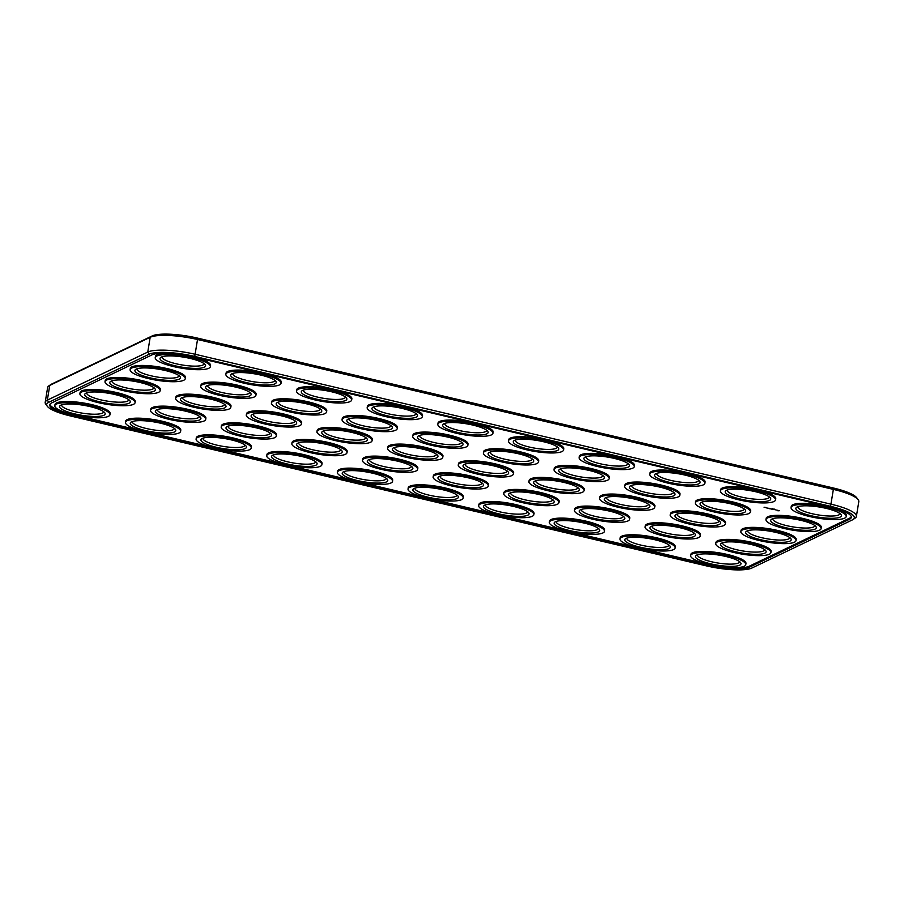 <?xml version="1.0" encoding="UTF-8"?>
<svg xmlns="http://www.w3.org/2000/svg" width="904" height="904" viewBox="0 0 904 904"><rect width="100%" height="100%" fill="white"/><g stroke="black" fill="none" stroke-linecap="round" stroke-linejoin="round"><path stroke-width="1.36" d="M853.093 519.506L855.116 518.128A37.968 8.351 -170.7 0 0 856.382 516.421A37.968 8.351 -170.7 0 0 831.465 504.285L195.637 354.379A37.968 8.351 -170.7 0 0 147.759 352.063L47.336 400.144A37.968 8.351 -170.7 0 0 45.2 402.337A37.968 8.351 -170.7 0 0 45.855 404.348L47.336 406.303A36.137 7.944 -170.7 0 0 70.422 415.953L706.261 565.847A36.137 7.944 -170.7 0 0 751.845 568.051L852.257 519.969A36.137 7.944 -170.7 0 0 853.093 519.506A36.137 7.944 -170.7 0 0 830.584 506.319L194.744 356.425A36.137 7.944 -170.7 0 0 149.16 354.221L48.748 402.303A36.137 7.944 -170.7 0 0 47.336 406.303M856.382 516.421L858.8 501.663A37.968 8.351 -170.7 0 0 858.145 499.652A37.968 8.351 -170.7 0 0 833.884 489.516L198.044 339.621A37.968 8.351 -170.7 0 0 150.177 337.294L49.754 385.386A37.968 8.351 -170.7 0 0 48.884 385.872A37.968 8.351 -170.7 0 0 47.618 387.579L45.2 402.337M858.145 499.652L856.664 497.697A36.137 7.944 -170.7 0 0 833.578 488.047L197.739 338.152A36.137 7.944 -170.7 0 0 152.154 335.949L51.743 384.031A36.137 7.944 -170.7 0 0 50.906 384.494L48.884 385.872M749.02 567.384L849.432 519.303A33.109 7.277 -170.7 0 0 851.297 517.393A33.109 7.277 -170.7 0 0 829.578 506.805L193.738 356.911A33.109 7.277 -170.7 0 0 151.985 354.888L51.573 402.969A33.109 7.277 -170.7 0 0 49.709 404.879A33.109 7.277 -170.7 0 0 71.427 415.467L707.267 565.373A33.109 7.277 -170.7 0 0 749.02 567.384L749.213 566.22A33.109 7.277 -170.7 0 1 725.901 567.294M707.267 565.373L707.459 564.198A33.109 7.277 -170.7 0 0 708.646 564.469M849.432 519.303L849.624 518.139L749.213 566.22M849.624 518.139A33.109 7.277 -170.7 0 0 851.285 516.794M49.912 404.314A33.109 7.277 -170.7 0 0 71.619 414.303L707.459 564.198M386.257 478.318A21.255 4.678 9.3 0 1 386.234 478.532A21.255 4.678 9.3 0 1 364.504 479.708A21.255 4.678 9.3 0 1 344.277 471.662A21.255 4.678 9.3 0 1 344.334 471.459M411.354 466.306A21.255 4.678 9.3 0 1 411.343 466.509A21.255 4.678 9.3 0 1 389.613 467.684A21.255 4.678 9.3 0 1 369.386 459.639A21.255 4.678 9.3 0 1 369.442 459.435M456.904 494.974A21.255 4.678 9.3 0 1 456.893 495.189A21.255 4.678 9.3 0 1 435.152 496.364A21.255 4.678 9.3 0 1 414.925 488.318A21.255 4.678 9.3 0 1 414.981 488.115M527.552 511.63A21.255 4.678 9.3 0 1 527.54 511.845A21.255 4.678 9.3 0 1 505.799 513.02A21.255 4.678 9.3 0 1 485.572 504.974A21.255 4.678 9.3 0 1 485.629 504.771M482.001 482.951A21.255 4.678 9.3 0 1 481.99 483.165A21.255 4.678 9.3 0 1 460.26 484.341A21.255 4.678 9.3 0 1 440.033 476.295A21.255 4.678 9.3 0 1 440.09 476.092M552.649 499.607A21.255 4.678 9.3 0 1 552.638 499.822A21.255 4.678 9.3 0 1 530.908 500.997A21.255 4.678 9.3 0 1 510.681 492.951A21.255 4.678 9.3 0 1 510.737 492.748M602.855 475.572A21.255 4.678 9.3 0 1 602.844 475.775A21.255 4.678 9.3 0 1 581.114 476.962A21.255 4.678 9.3 0 1 560.887 468.905A21.255 4.678 9.3 0 1 560.943 468.701M532.207 458.916A21.255 4.678 9.3 0 1 532.196 459.13A21.255 4.678 9.3 0 1 510.466 460.305A21.255 4.678 9.3 0 1 490.239 452.249A21.255 4.678 9.3 0 1 490.296 452.045M668.847 544.942A21.255 4.678 9.3 0 1 668.836 545.157A21.255 4.678 9.3 0 1 647.094 546.332A21.255 4.678 9.3 0 1 626.879 538.287A21.255 4.678 9.3 0 1 626.924 538.083M627.964 463.549A21.255 4.678 9.3 0 1 627.952 463.763A21.255 4.678 9.3 0 1 606.211 464.938A21.255 4.678 9.3 0 1 585.995 456.893A21.255 4.678 9.3 0 1 586.052 456.689M557.316 446.892A21.255 4.678 9.3 0 1 557.305 447.107A21.255 4.678 9.3 0 1 535.563 448.282A21.255 4.678 9.3 0 1 515.348 440.237A21.255 4.678 9.3 0 1 515.393 440.033M764.603 549.575A21.255 4.678 9.3 0 1 764.592 549.79A21.255 4.678 9.3 0 1 742.851 550.965A21.255 4.678 9.3 0 1 722.624 542.92A21.255 4.678 9.3 0 1 722.68 542.716M739.495 561.599A21.255 4.678 9.3 0 1 739.483 561.813A21.255 4.678 9.3 0 1 717.742 562.989A21.255 4.678 9.3 0 1 697.526 554.943A21.255 4.678 9.3 0 1 697.583 554.74M623.297 516.263A21.255 4.678 9.3 0 1 623.285 516.478A21.255 4.678 9.3 0 1 601.555 517.653A21.255 4.678 9.3 0 1 581.328 509.607A21.255 4.678 9.3 0 1 581.385 509.404M693.956 532.919A21.255 4.678 9.3 0 1 693.933 533.134A21.255 4.678 9.3 0 1 672.203 534.309A21.255 4.678 9.3 0 1 651.976 526.264A21.255 4.678 9.3 0 1 652.033 526.06M577.758 487.595A21.255 4.678 9.3 0 1 577.746 487.798A21.255 4.678 9.3 0 1 556.005 488.974A21.255 4.678 9.3 0 1 535.789 480.928A21.255 4.678 9.3 0 1 535.835 480.725M507.11 470.939A21.255 4.678 9.3 0 1 507.099 471.142A21.255 4.678 9.3 0 1 485.358 472.317A21.255 4.678 9.3 0 1 465.131 464.272A21.255 4.678 9.3 0 1 465.187 464.068M598.199 528.286A21.255 4.678 9.3 0 1 598.188 528.501A21.255 4.678 9.3 0 1 576.447 529.676A21.255 4.678 9.3 0 1 556.22 521.631A21.255 4.678 9.3 0 1 556.276 521.427M769.259 496.861A21.255 4.678 9.3 0 1 769.247 497.076A21.255 4.678 9.3 0 1 747.518 498.251A21.255 4.678 9.3 0 1 727.291 490.205A21.255 4.678 9.3 0 1 727.347 490.002M839.906 513.517A21.255 4.678 9.3 0 1 839.895 513.732A21.255 4.678 9.3 0 1 818.165 514.907A21.255 4.678 9.3 0 1 797.938 506.85A21.255 4.678 9.3 0 1 797.995 506.647M744.161 508.884A21.255 4.678 9.3 0 1 744.15 509.088A21.255 4.678 9.3 0 1 722.409 510.263A21.255 4.678 9.3 0 1 702.182 502.217A21.255 4.678 9.3 0 1 702.238 502.014M673.514 492.228A21.255 4.678 9.3 0 1 673.491 492.431A21.255 4.678 9.3 0 1 651.761 493.618A21.255 4.678 9.3 0 1 631.534 485.561A21.255 4.678 9.3 0 1 631.591 485.358M486.668 430.236A21.255 4.678 9.3 0 1 486.657 430.451A21.255 4.678 9.3 0 1 464.916 431.626A21.255 4.678 9.3 0 1 444.7 423.58A21.255 4.678 9.3 0 1 444.745 423.377M814.809 525.54A21.255 4.678 9.3 0 1 814.798 525.744A21.255 4.678 9.3 0 1 793.057 526.919A21.255 4.678 9.3 0 1 772.83 518.873A21.255 4.678 9.3 0 1 772.886 518.67M698.611 480.205A21.255 4.678 9.3 0 1 698.6 480.419A21.255 4.678 9.3 0 1 676.87 481.595A21.255 4.678 9.3 0 1 656.643 473.549A21.255 4.678 9.3 0 1 656.699 473.346M789.7 537.552A21.255 4.678 9.3 0 1 789.689 537.767A21.255 4.678 9.3 0 1 767.959 538.942A21.255 4.678 9.3 0 1 747.732 530.897A21.255 4.678 9.3 0 1 747.789 530.693M103.655 411.704A21.255 4.678 9.3 0 1 103.644 411.908A21.255 4.678 9.3 0 1 81.914 413.083A21.255 4.678 9.3 0 1 61.687 405.037A21.255 4.678 9.3 0 1 61.743 404.834M719.053 520.907A21.255 4.678 9.3 0 1 719.042 521.111A21.255 4.678 9.3 0 1 697.312 522.286A21.255 4.678 9.3 0 1 677.085 514.24A21.255 4.678 9.3 0 1 677.141 514.037M648.405 504.251A21.255 4.678 9.3 0 1 648.394 504.455A21.255 4.678 9.3 0 1 626.653 505.63A21.255 4.678 9.3 0 1 606.437 497.584A21.255 4.678 9.3 0 1 606.494 497.381M436.462 454.283A21.255 4.678 9.3 0 1 436.451 454.486A21.255 4.678 9.3 0 1 414.71 455.672A21.255 4.678 9.3 0 1 394.483 447.616A21.255 4.678 9.3 0 1 394.539 447.412M461.56 442.259A21.255 4.678 9.3 0 1 461.548 442.474A21.255 4.678 9.3 0 1 439.819 443.649A21.255 4.678 9.3 0 1 419.592 435.604A21.255 4.678 9.3 0 1 419.648 435.4M340.706 449.65A21.255 4.678 9.3 0 1 340.695 449.853A21.255 4.678 9.3 0 1 318.954 451.028A21.255 4.678 9.3 0 1 298.738 442.983A21.255 4.678 9.3 0 1 298.795 442.779M270.059 432.993A21.255 4.678 9.3 0 1 270.047 433.197A21.255 4.678 9.3 0 1 248.306 434.372A21.255 4.678 9.3 0 1 228.09 426.326A21.255 4.678 9.3 0 1 228.136 426.123M199.411 416.337A21.255 4.678 9.3 0 1 199.4 416.541A21.255 4.678 9.3 0 1 177.659 417.727A21.255 4.678 9.3 0 1 157.432 409.67A21.255 4.678 9.3 0 1 157.488 409.467M128.763 399.681A21.255 4.678 9.3 0 1 128.752 399.884A21.255 4.678 9.3 0 1 107.011 401.071A21.255 4.678 9.3 0 1 86.784 393.014A21.255 4.678 9.3 0 1 86.84 392.811M315.598 461.661A21.255 4.678 9.3 0 1 315.586 461.876A21.255 4.678 9.3 0 1 293.856 463.051A21.255 4.678 9.3 0 1 273.63 455.006A21.255 4.678 9.3 0 1 273.686 454.802M244.95 445.005A21.255 4.678 9.3 0 1 244.939 445.22A21.255 4.678 9.3 0 1 223.209 446.395A21.255 4.678 9.3 0 1 202.982 438.35A21.255 4.678 9.3 0 1 203.038 438.146M174.302 428.36A21.255 4.678 9.3 0 1 174.291 428.564A21.255 4.678 9.3 0 1 152.561 429.739A21.255 4.678 9.3 0 1 132.334 421.693A21.255 4.678 9.3 0 1 132.391 421.49M320.265 408.947A21.255 4.678 9.3 0 1 320.253 409.162A21.255 4.678 9.3 0 1 298.512 410.337A21.255 4.678 9.3 0 1 278.296 402.291A21.255 4.678 9.3 0 1 278.353 402.088M390.912 425.603A21.255 4.678 9.3 0 1 390.901 425.818A21.255 4.678 9.3 0 1 369.171 426.993A21.255 4.678 9.3 0 1 348.944 418.947A21.255 4.678 9.3 0 1 349 418.744M204.067 363.623A21.255 4.678 9.3 0 1 204.055 363.826A21.255 4.678 9.3 0 1 182.325 365.001A21.255 4.678 9.3 0 1 162.098 356.956A21.255 4.678 9.3 0 1 162.155 356.752M274.726 380.268A21.255 4.678 9.3 0 1 274.703 380.482A21.255 4.678 9.3 0 1 252.973 381.657A21.255 4.678 9.3 0 1 232.746 373.612A21.255 4.678 9.3 0 1 232.803 373.408M345.373 396.924A21.255 4.678 9.3 0 1 345.362 397.138A21.255 4.678 9.3 0 1 323.621 398.314A21.255 4.678 9.3 0 1 303.394 390.268A21.255 4.678 9.3 0 1 303.45 390.065M416.021 413.58A21.255 4.678 9.3 0 1 416.009 413.795A21.255 4.678 9.3 0 1 394.268 414.97A21.255 4.678 9.3 0 1 374.041 406.924A21.255 4.678 9.3 0 1 374.098 406.721M153.861 387.658A21.255 4.678 9.3 0 1 153.849 387.872A21.255 4.678 9.3 0 1 132.12 389.048A21.255 4.678 9.3 0 1 111.893 381.002A21.255 4.678 9.3 0 1 111.949 380.799M224.508 404.314A21.255 4.678 9.3 0 1 224.497 404.529A21.255 4.678 9.3 0 1 202.767 405.704A21.255 4.678 9.3 0 1 182.54 397.658A21.255 4.678 9.3 0 1 182.597 397.455M178.969 375.635A21.255 4.678 9.3 0 1 178.958 375.849A21.255 4.678 9.3 0 1 157.217 377.024A21.255 4.678 9.3 0 1 137.001 368.979A21.255 4.678 9.3 0 1 137.046 368.775M249.617 392.291A21.255 4.678 9.3 0 1 249.606 392.505A21.255 4.678 9.3 0 1 227.864 393.681A21.255 4.678 9.3 0 1 207.649 385.635A21.255 4.678 9.3 0 1 207.694 385.432M365.815 437.626A21.255 4.678 9.3 0 1 365.792 437.83A21.255 4.678 9.3 0 1 344.062 439.016A21.255 4.678 9.3 0 1 323.835 430.959A21.255 4.678 9.3 0 1 323.892 430.756M295.167 420.97A21.255 4.678 9.3 0 1 295.145 421.185A21.255 4.678 9.3 0 1 273.415 422.36A21.255 4.678 9.3 0 1 253.188 414.303A21.255 4.678 9.3 0 1 253.244 414.1M791.056 507.528L791.249 506.364A27.945 6.147 9.3 0 1 809.758 503.584A27.945 6.147 9.3 0 1 839.827 510.105A27.945 6.147 9.3 0 1 846.393 515.393L846.2 516.557A27.945 6.147 9.3 0 1 817.634 518.105A27.945 6.147 9.3 0 1 791.056 507.528A27.945 6.147 9.3 0 1 809.566 504.76A27.945 6.147 9.3 0 1 839.635 511.28A27.945 6.147 9.3 0 1 846.2 516.557M720.409 490.872L720.601 489.708A27.945 6.147 9.3 0 1 739.11 486.928A27.945 6.147 9.3 0 1 769.168 493.448A27.945 6.147 9.3 0 1 775.745 498.737L775.553 499.901A27.945 6.147 9.3 0 1 746.986 501.449A27.945 6.147 9.3 0 1 720.409 490.872A27.945 6.147 9.3 0 1 738.918 488.103A27.945 6.147 9.3 0 1 768.988 494.624A27.945 6.147 9.3 0 1 775.553 499.901M649.761 474.216L649.953 473.052A27.945 6.147 9.3 0 1 668.451 470.283A27.945 6.147 9.3 0 1 698.521 476.803A27.945 6.147 9.3 0 1 705.097 482.081L704.905 483.244A27.945 6.147 9.3 0 1 676.339 484.793A27.945 6.147 9.3 0 1 649.761 474.216A27.945 6.147 9.3 0 1 668.259 471.447A27.945 6.147 9.3 0 1 698.329 477.967A27.945 6.147 9.3 0 1 704.905 483.244M774.231 509.144L774.818 509.189L774.231 509.144M778.412 510.805L776.773 510.093L779.395 510.703L777.361 510.285L777.937 510.828M774.954 509.732L775.971 509.879L774.965 509.641M774.276 509.449L773.101 509.528L774.276 509.449M772.468 508.737L773.067 508.771L772.445 508.794M773.361 509.234L771.846 509.223L773.361 509.234M771.135 508.839L770.129 508.828L771.146 508.794M769.779 508.737L768.75 508.5L769.824 508.556M768.965 508.206L768.31 508.398L768.965 508.206M767.937 508.308L766.897 508.059L767.982 508.127M765.733 507.63L766.603 507.641L765.744 507.573M765.767 507.449L764.886 507.381L765.767 507.449M764.908 507.313L764.083 507.223L764.908 507.313M579.114 457.56L579.306 456.396A27.945 6.147 9.3 0 1 597.804 453.627A27.945 6.147 9.3 0 1 627.873 460.147A27.945 6.147 9.3 0 1 634.45 465.424L634.258 466.6A27.945 6.147 9.3 0 1 605.691 468.136A27.945 6.147 9.3 0 1 579.114 457.56A27.945 6.147 9.3 0 1 597.612 454.791A27.945 6.147 9.3 0 1 627.681 461.311A27.945 6.147 9.3 0 1 634.258 466.6M508.466 440.903L508.658 439.739A27.945 6.147 9.3 0 1 527.156 436.971A27.945 6.147 9.3 0 1 557.226 443.491A27.945 6.147 9.3 0 1 563.802 448.768L563.61 449.943A27.945 6.147 9.3 0 1 535.044 451.48A27.945 6.147 9.3 0 1 508.466 440.903A27.945 6.147 9.3 0 1 526.964 438.135A27.945 6.147 9.3 0 1 557.033 444.655A27.945 6.147 9.3 0 1 563.61 449.943M765.959 519.551L766.14 518.376A27.945 6.147 9.3 0 1 784.649 515.608A27.945 6.147 9.3 0 1 814.719 522.128A27.945 6.147 9.3 0 1 821.295 527.416L821.103 528.58A27.945 6.147 9.3 0 1 792.537 530.128A27.945 6.147 9.3 0 1 765.959 519.551A27.945 6.147 9.3 0 1 784.457 516.783A27.945 6.147 9.3 0 1 814.527 523.303A27.945 6.147 9.3 0 1 821.103 528.58M695.3 502.895L695.492 501.72A27.945 6.147 9.3 0 1 714.002 498.951A27.945 6.147 9.3 0 1 744.071 505.472A27.945 6.147 9.3 0 1 750.648 510.76L750.456 511.924A27.945 6.147 9.3 0 1 721.889 513.472A27.945 6.147 9.3 0 1 695.3 502.895A27.945 6.147 9.3 0 1 713.81 500.127A27.945 6.147 9.3 0 1 743.879 506.647A27.945 6.147 9.3 0 1 750.456 511.924M624.653 486.239L624.845 485.075A27.945 6.147 9.3 0 1 643.354 482.295A27.945 6.147 9.3 0 1 673.423 488.815A27.945 6.147 9.3 0 1 680 494.104L679.808 495.268A27.945 6.147 9.3 0 1 651.242 496.816A27.945 6.147 9.3 0 1 624.653 486.239A27.945 6.147 9.3 0 1 643.162 483.47A27.945 6.147 9.3 0 1 673.231 489.991A27.945 6.147 9.3 0 1 679.808 495.268M670.203 514.918L670.395 513.743A27.945 6.147 9.3 0 1 688.893 510.975A27.945 6.147 9.3 0 1 718.962 517.495A27.945 6.147 9.3 0 1 725.539 522.772L725.347 523.947A27.945 6.147 9.3 0 1 696.781 525.495A27.945 6.147 9.3 0 1 670.203 514.918A27.945 6.147 9.3 0 1 688.701 512.15A27.945 6.147 9.3 0 1 718.77 518.67A27.945 6.147 9.3 0 1 725.347 523.947M599.555 498.262L599.747 497.087A27.945 6.147 9.3 0 1 618.246 494.318A27.945 6.147 9.3 0 1 648.315 500.839A27.945 6.147 9.3 0 1 654.891 506.116L654.699 507.291A27.945 6.147 9.3 0 1 626.133 508.839A27.945 6.147 9.3 0 1 599.555 498.262A27.945 6.147 9.3 0 1 618.053 495.494A27.945 6.147 9.3 0 1 648.123 502.014A27.945 6.147 9.3 0 1 654.699 507.291M554.005 469.583L554.197 468.419A27.945 6.147 9.3 0 1 572.707 465.639A27.945 6.147 9.3 0 1 602.776 472.159A27.945 6.147 9.3 0 1 609.341 477.448L609.149 478.611A27.945 6.147 9.3 0 1 580.583 480.16A27.945 6.147 9.3 0 1 554.005 469.583A27.945 6.147 9.3 0 1 572.514 466.814A27.945 6.147 9.3 0 1 602.584 473.334A27.945 6.147 9.3 0 1 609.149 478.611M483.357 452.927L483.55 451.763A27.945 6.147 9.3 0 1 502.059 448.983A27.945 6.147 9.3 0 1 532.128 455.503A27.945 6.147 9.3 0 1 538.694 460.791L538.501 461.955A27.945 6.147 9.3 0 1 509.935 463.503A27.945 6.147 9.3 0 1 483.357 452.927A27.945 6.147 9.3 0 1 501.867 450.158A27.945 6.147 9.3 0 1 531.936 456.678A27.945 6.147 9.3 0 1 538.501 461.955M528.908 481.606L529.1 480.431A27.945 6.147 9.3 0 1 547.598 477.662A27.945 6.147 9.3 0 1 577.667 484.182A27.945 6.147 9.3 0 1 584.244 489.471L584.052 490.635A27.945 6.147 9.3 0 1 555.485 492.183A27.945 6.147 9.3 0 1 528.908 481.606A27.945 6.147 9.3 0 1 547.406 478.837A27.945 6.147 9.3 0 1 577.475 485.358A27.945 6.147 9.3 0 1 584.052 490.635M458.26 464.95L458.441 463.775A27.945 6.147 9.3 0 1 476.95 461.006A27.945 6.147 9.3 0 1 507.02 467.526A27.945 6.147 9.3 0 1 513.596 472.815L513.404 473.978A27.945 6.147 9.3 0 1 484.838 475.527A27.945 6.147 9.3 0 1 458.26 464.95A27.945 6.147 9.3 0 1 476.758 462.181A27.945 6.147 9.3 0 1 506.828 468.701A27.945 6.147 9.3 0 1 513.404 473.978M437.818 424.247L438.011 423.083A27.945 6.147 9.3 0 1 456.509 420.315A27.945 6.147 9.3 0 1 486.578 426.835A27.945 6.147 9.3 0 1 493.155 432.112L492.962 433.287A27.945 6.147 9.3 0 1 464.396 434.835A27.945 6.147 9.3 0 1 437.818 424.247A27.945 6.147 9.3 0 1 456.317 421.479A27.945 6.147 9.3 0 1 486.386 427.999A27.945 6.147 9.3 0 1 492.962 433.287M367.16 407.602L367.352 406.427A27.945 6.147 9.3 0 1 385.861 403.659A27.945 6.147 9.3 0 1 415.93 410.179A27.945 6.147 9.3 0 1 422.507 415.456L422.315 416.631A27.945 6.147 9.3 0 1 393.748 418.179A27.945 6.147 9.3 0 1 367.16 407.602A27.945 6.147 9.3 0 1 385.669 404.822A27.945 6.147 9.3 0 1 415.738 411.343A27.945 6.147 9.3 0 1 422.315 416.631M296.512 390.946L296.704 389.771A27.945 6.147 9.3 0 1 315.213 387.002A27.945 6.147 9.3 0 1 345.283 393.522A27.945 6.147 9.3 0 1 351.859 398.8L351.667 399.975A27.945 6.147 9.3 0 1 323.101 401.523A27.945 6.147 9.3 0 1 296.512 390.946A27.945 6.147 9.3 0 1 315.021 388.166A27.945 6.147 9.3 0 1 345.091 394.686A27.945 6.147 9.3 0 1 351.667 399.975M225.864 374.29L226.056 373.115A27.945 6.147 9.3 0 1 244.566 370.346A27.945 6.147 9.3 0 1 274.635 376.866A27.945 6.147 9.3 0 1 281.2 382.143L281.02 383.319A27.945 6.147 9.3 0 1 252.453 384.867A27.945 6.147 9.3 0 1 225.864 374.29A27.945 6.147 9.3 0 1 244.374 371.51A27.945 6.147 9.3 0 1 274.443 378.03A27.945 6.147 9.3 0 1 281.02 383.319M192.552 356.628A27.945 6.147 9.3 0 1 203.988 360.21A27.945 6.147 9.3 0 1 210.553 365.487L210.361 366.662A27.945 6.147 9.3 0 1 181.794 368.21A27.945 6.147 9.3 0 1 155.217 357.634A27.945 6.147 9.3 0 1 173.726 354.865A27.945 6.147 9.3 0 1 203.795 361.385A27.945 6.147 9.3 0 1 210.361 366.662M155.217 357.634L155.409 356.458A27.945 6.147 9.3 0 1 175.297 353.803M412.71 436.27L412.902 435.106A27.945 6.147 9.3 0 1 431.411 432.338A27.945 6.147 9.3 0 1 461.469 438.858A27.945 6.147 9.3 0 1 468.046 444.135L467.854 445.299A27.945 6.147 9.3 0 1 439.287 446.847A27.945 6.147 9.3 0 1 412.71 436.27A27.945 6.147 9.3 0 1 431.219 433.502A27.945 6.147 9.3 0 1 461.289 440.022A27.945 6.147 9.3 0 1 467.854 445.299M342.062 419.614L342.254 418.45A27.945 6.147 9.3 0 1 360.752 415.682A27.945 6.147 9.3 0 1 390.822 422.202A27.945 6.147 9.3 0 1 397.398 427.479L397.206 428.643A27.945 6.147 9.3 0 1 368.64 430.191A27.945 6.147 9.3 0 1 342.062 419.614A27.945 6.147 9.3 0 1 360.56 416.846A27.945 6.147 9.3 0 1 390.63 423.366A27.945 6.147 9.3 0 1 397.206 428.643M387.601 448.294L387.793 447.13A27.945 6.147 9.3 0 1 406.303 444.35A27.945 6.147 9.3 0 1 436.372 450.87A27.945 6.147 9.3 0 1 442.949 456.158L442.757 457.322A27.945 6.147 9.3 0 1 414.19 458.87A27.945 6.147 9.3 0 1 387.601 448.294A27.945 6.147 9.3 0 1 406.111 445.525A27.945 6.147 9.3 0 1 436.18 452.045A27.945 6.147 9.3 0 1 442.757 457.322M316.954 431.637L317.146 430.473A27.945 6.147 9.3 0 1 335.655 427.694A27.945 6.147 9.3 0 1 365.724 434.214A27.945 6.147 9.3 0 1 372.301 439.502L372.109 440.666A27.945 6.147 9.3 0 1 343.543 442.214A27.945 6.147 9.3 0 1 316.954 431.637A27.945 6.147 9.3 0 1 335.463 428.869A27.945 6.147 9.3 0 1 365.532 435.389A27.945 6.147 9.3 0 1 372.109 440.666M271.415 402.958L271.607 401.794A27.945 6.147 9.3 0 1 290.105 399.026A27.945 6.147 9.3 0 1 320.174 405.546A27.945 6.147 9.3 0 1 326.751 410.823L326.559 411.998A27.945 6.147 9.3 0 1 297.992 413.535A27.945 6.147 9.3 0 1 271.415 402.958A27.945 6.147 9.3 0 1 289.913 400.189A27.945 6.147 9.3 0 1 319.982 406.71A27.945 6.147 9.3 0 1 326.559 411.998M200.767 386.302L200.959 385.138A27.945 6.147 9.3 0 1 219.457 382.369A27.945 6.147 9.3 0 1 249.527 388.889A27.945 6.147 9.3 0 1 256.103 394.167L255.911 395.342A27.945 6.147 9.3 0 1 227.345 396.879A27.945 6.147 9.3 0 1 200.767 386.302A27.945 6.147 9.3 0 1 219.265 383.533A27.945 6.147 9.3 0 1 249.334 390.053A27.945 6.147 9.3 0 1 255.911 395.342M130.119 369.657L130.312 368.482A27.945 6.147 9.3 0 1 148.81 365.713A27.945 6.147 9.3 0 1 178.879 372.233A27.945 6.147 9.3 0 1 185.456 377.51L185.263 378.686A27.945 6.147 9.3 0 1 156.697 380.234A27.945 6.147 9.3 0 1 130.119 369.657A27.945 6.147 9.3 0 1 148.618 366.877A27.945 6.147 9.3 0 1 178.687 373.397A27.945 6.147 9.3 0 1 185.263 378.686M246.306 414.981L246.498 413.817A27.945 6.147 9.3 0 1 265.008 411.037A27.945 6.147 9.3 0 1 295.077 417.558A27.945 6.147 9.3 0 1 301.642 422.846L301.45 424.01A27.945 6.147 9.3 0 1 272.884 425.558A27.945 6.147 9.3 0 1 246.306 414.981A27.945 6.147 9.3 0 1 264.815 412.213A27.945 6.147 9.3 0 1 294.885 418.733A27.945 6.147 9.3 0 1 301.45 424.01M175.658 398.325L175.851 397.161A27.945 6.147 9.3 0 1 194.36 394.393A27.945 6.147 9.3 0 1 224.429 400.901A27.945 6.147 9.3 0 1 230.995 406.19L230.802 407.354A27.945 6.147 9.3 0 1 202.236 408.902A27.945 6.147 9.3 0 1 175.658 398.325A27.945 6.147 9.3 0 1 194.168 395.556A27.945 6.147 9.3 0 1 224.237 402.077A27.945 6.147 9.3 0 1 230.802 407.354M105.011 381.669L105.203 380.505A27.945 6.147 9.3 0 1 123.712 377.736A27.945 6.147 9.3 0 1 153.77 384.256A27.945 6.147 9.3 0 1 160.347 389.534L160.155 390.697A27.945 6.147 9.3 0 1 131.588 392.246A27.945 6.147 9.3 0 1 105.011 381.669A27.945 6.147 9.3 0 1 123.52 378.9A27.945 6.147 9.3 0 1 153.59 385.42A27.945 6.147 9.3 0 1 160.155 390.697M740.851 531.575L741.043 530.399A27.945 6.147 9.3 0 1 759.541 527.631A27.945 6.147 9.3 0 1 789.61 534.151A27.945 6.147 9.3 0 1 796.187 539.428L795.995 540.603A27.945 6.147 9.3 0 1 767.428 542.151A27.945 6.147 9.3 0 1 740.851 531.575A27.945 6.147 9.3 0 1 759.36 528.795A27.945 6.147 9.3 0 1 789.418 535.315A27.945 6.147 9.3 0 1 795.995 540.603M715.742 543.587L715.934 542.423A27.945 6.147 9.3 0 1 734.443 539.654A27.945 6.147 9.3 0 1 764.513 546.174A27.945 6.147 9.3 0 1 771.089 551.451L770.897 552.626A27.945 6.147 9.3 0 1 742.331 554.163A27.945 6.147 9.3 0 1 715.742 543.587A27.945 6.147 9.3 0 1 734.251 540.818A27.945 6.147 9.3 0 1 764.321 547.338A27.945 6.147 9.3 0 1 770.897 552.626M645.094 526.942L645.286 525.766A27.945 6.147 9.3 0 1 663.796 522.998A27.945 6.147 9.3 0 1 693.865 529.518A27.945 6.147 9.3 0 1 700.43 534.795L700.238 535.97A27.945 6.147 9.3 0 1 671.683 537.518A27.945 6.147 9.3 0 1 645.094 526.942A27.945 6.147 9.3 0 1 663.604 524.162A27.945 6.147 9.3 0 1 693.673 530.682A27.945 6.147 9.3 0 1 700.238 535.97M574.447 510.285L574.639 509.11A27.945 6.147 9.3 0 1 593.148 506.342A27.945 6.147 9.3 0 1 623.218 512.862A27.945 6.147 9.3 0 1 629.783 518.139L629.591 519.314A27.945 6.147 9.3 0 1 601.024 520.862A27.945 6.147 9.3 0 1 574.447 510.285A27.945 6.147 9.3 0 1 592.956 507.506A27.945 6.147 9.3 0 1 623.025 514.026A27.945 6.147 9.3 0 1 629.591 519.314M503.799 493.629L503.991 492.454A27.945 6.147 9.3 0 1 522.501 489.685A27.945 6.147 9.3 0 1 552.57 496.206A27.945 6.147 9.3 0 1 559.135 501.483L558.943 502.658A27.945 6.147 9.3 0 1 530.377 504.206A27.945 6.147 9.3 0 1 503.799 493.629A27.945 6.147 9.3 0 1 522.309 490.849A27.945 6.147 9.3 0 1 552.378 497.369A27.945 6.147 9.3 0 1 558.943 502.658M433.152 476.973L433.344 475.798A27.945 6.147 9.3 0 1 451.842 473.029A27.945 6.147 9.3 0 1 481.911 479.549A27.945 6.147 9.3 0 1 488.488 484.826L488.296 486.002A27.945 6.147 9.3 0 1 459.729 487.55A27.945 6.147 9.3 0 1 433.152 476.973A27.945 6.147 9.3 0 1 451.661 474.193A27.945 6.147 9.3 0 1 481.719 480.713A27.945 6.147 9.3 0 1 488.296 486.002M690.645 555.61L690.837 554.446A27.945 6.147 9.3 0 1 709.335 551.666A27.945 6.147 9.3 0 1 739.404 558.186A27.945 6.147 9.3 0 1 745.981 563.474L745.789 564.638A27.945 6.147 9.3 0 1 717.222 566.186A27.945 6.147 9.3 0 1 690.645 555.61A27.945 6.147 9.3 0 1 709.143 552.841A27.945 6.147 9.3 0 1 739.212 559.361A27.945 6.147 9.3 0 1 745.789 564.638M619.997 538.953L620.189 537.79A27.945 6.147 9.3 0 1 638.687 535.021A27.945 6.147 9.3 0 1 668.757 541.541A27.945 6.147 9.3 0 1 675.333 546.818L675.141 547.982A27.945 6.147 9.3 0 1 646.575 549.53A27.945 6.147 9.3 0 1 619.997 538.953A27.945 6.147 9.3 0 1 638.495 536.185A27.945 6.147 9.3 0 1 668.564 542.705A27.945 6.147 9.3 0 1 675.141 547.982M549.349 522.297L549.542 521.133A27.945 6.147 9.3 0 1 568.04 518.365A27.945 6.147 9.3 0 1 598.109 524.885A27.945 6.147 9.3 0 1 604.686 530.162L604.494 531.337A27.945 6.147 9.3 0 1 575.927 532.874A27.945 6.147 9.3 0 1 549.349 522.297A27.945 6.147 9.3 0 1 567.848 519.529A27.945 6.147 9.3 0 1 597.917 526.049A27.945 6.147 9.3 0 1 604.494 531.337M478.691 505.641L478.883 504.477A27.945 6.147 9.3 0 1 497.392 501.709A27.945 6.147 9.3 0 1 527.461 508.229A27.945 6.147 9.3 0 1 534.038 513.506L533.846 514.681A27.945 6.147 9.3 0 1 505.279 516.218A27.945 6.147 9.3 0 1 478.691 505.641A27.945 6.147 9.3 0 1 497.2 502.873A27.945 6.147 9.3 0 1 527.269 509.393A27.945 6.147 9.3 0 1 533.846 514.681M408.043 488.985L408.235 487.821A27.945 6.147 9.3 0 1 426.744 485.052A27.945 6.147 9.3 0 1 456.814 491.573A27.945 6.147 9.3 0 1 463.39 496.85L463.198 498.025A27.945 6.147 9.3 0 1 434.632 499.573A27.945 6.147 9.3 0 1 408.043 488.985A27.945 6.147 9.3 0 1 426.552 486.216A27.945 6.147 9.3 0 1 456.622 492.736A27.945 6.147 9.3 0 1 463.198 498.025M362.504 460.317L362.696 459.142A27.945 6.147 9.3 0 1 381.194 456.373A27.945 6.147 9.3 0 1 411.263 462.893A27.945 6.147 9.3 0 1 417.84 468.17L417.648 469.345A27.945 6.147 9.3 0 1 389.082 470.894A27.945 6.147 9.3 0 1 362.504 460.317A27.945 6.147 9.3 0 1 381.002 457.548A27.945 6.147 9.3 0 1 411.071 464.068A27.945 6.147 9.3 0 1 417.648 469.345M291.856 443.661L292.048 442.485A27.945 6.147 9.3 0 1 310.547 439.717A27.945 6.147 9.3 0 1 340.616 446.237A27.945 6.147 9.3 0 1 347.192 451.525L347 452.689A27.945 6.147 9.3 0 1 318.434 454.237A27.945 6.147 9.3 0 1 291.856 443.661A27.945 6.147 9.3 0 1 310.354 440.892A27.945 6.147 9.3 0 1 340.424 447.412A27.945 6.147 9.3 0 1 347 452.689M221.209 427.004L221.401 425.829A27.945 6.147 9.3 0 1 239.899 423.061A27.945 6.147 9.3 0 1 269.968 429.581A27.945 6.147 9.3 0 1 276.545 434.869L276.353 436.033A27.945 6.147 9.3 0 1 247.786 437.581A27.945 6.147 9.3 0 1 221.209 427.004A27.945 6.147 9.3 0 1 239.707 424.236A27.945 6.147 9.3 0 1 269.776 430.756A27.945 6.147 9.3 0 1 276.353 436.033M150.561 410.348L150.742 409.173A27.945 6.147 9.3 0 1 169.251 406.404A27.945 6.147 9.3 0 1 199.321 412.925A27.945 6.147 9.3 0 1 205.897 418.213L205.705 419.377A27.945 6.147 9.3 0 1 177.139 420.925A27.945 6.147 9.3 0 1 150.561 410.348A27.945 6.147 9.3 0 1 169.059 407.58A27.945 6.147 9.3 0 1 199.129 414.1A27.945 6.147 9.3 0 1 205.705 419.377M79.902 393.692L80.094 392.528A27.945 6.147 9.3 0 1 98.604 389.748A27.945 6.147 9.3 0 1 128.673 396.268A27.945 6.147 9.3 0 1 135.25 401.557L135.058 402.721A27.945 6.147 9.3 0 1 106.491 404.269A27.945 6.147 9.3 0 1 79.902 393.692A27.945 6.147 9.3 0 1 98.412 390.923A27.945 6.147 9.3 0 1 128.481 397.444A27.945 6.147 9.3 0 1 135.058 402.721M337.395 472.34L337.587 471.165A27.945 6.147 9.3 0 1 356.097 468.396A27.945 6.147 9.3 0 1 386.166 474.916A27.945 6.147 9.3 0 1 392.731 480.193L392.551 481.369A27.945 6.147 9.3 0 1 363.984 482.917A27.945 6.147 9.3 0 1 337.395 472.34A27.945 6.147 9.3 0 1 355.905 469.56A27.945 6.147 9.3 0 1 385.974 476.08A27.945 6.147 9.3 0 1 392.551 481.369M266.748 455.684L266.94 454.509A27.945 6.147 9.3 0 1 285.449 451.74A27.945 6.147 9.3 0 1 315.519 458.26A27.945 6.147 9.3 0 1 322.084 463.537L321.892 464.712A27.945 6.147 9.3 0 1 293.325 466.261A27.945 6.147 9.3 0 1 266.748 455.684A27.945 6.147 9.3 0 1 285.257 452.904A27.945 6.147 9.3 0 1 315.327 459.424A27.945 6.147 9.3 0 1 321.892 464.712M196.1 439.028L196.292 437.852A27.945 6.147 9.3 0 1 214.802 435.084A27.945 6.147 9.3 0 1 244.871 441.604A27.945 6.147 9.3 0 1 251.436 446.881L251.244 448.056A27.945 6.147 9.3 0 1 222.678 449.604A27.945 6.147 9.3 0 1 196.1 439.028A27.945 6.147 9.3 0 1 214.61 436.248A27.945 6.147 9.3 0 1 244.679 442.768A27.945 6.147 9.3 0 1 251.244 448.056M125.453 422.371L125.645 421.196A27.945 6.147 9.3 0 1 144.143 418.428A27.945 6.147 9.3 0 1 174.212 424.948A27.945 6.147 9.3 0 1 180.789 430.225L180.597 431.4A27.945 6.147 9.3 0 1 152.03 432.948A27.945 6.147 9.3 0 1 125.453 422.371A27.945 6.147 9.3 0 1 143.962 419.603A27.945 6.147 9.3 0 1 174.02 426.123A27.945 6.147 9.3 0 1 180.597 431.4M54.805 405.715L54.997 404.54A27.945 6.147 9.3 0 1 73.495 401.772A27.945 6.147 9.3 0 1 103.564 408.292A27.945 6.147 9.3 0 1 110.141 413.58L109.949 414.744A27.945 6.147 9.3 0 1 81.383 416.292A27.945 6.147 9.3 0 1 54.805 405.715A27.945 6.147 9.3 0 1 73.303 402.947A27.945 6.147 9.3 0 1 103.372 409.467A27.945 6.147 9.3 0 1 109.949 414.744M382.324 476.216A23.086 5.074 9.3 0 1 387.353 479.357A23.086 5.074 9.3 0 1 364.154 481.855A23.086 5.074 9.3 0 1 342.966 472.091A23.086 5.074 9.3 0 1 359.973 471.063A23.086 5.074 9.3 0 1 382.324 476.216M407.421 464.193A23.086 5.074 9.3 0 1 412.45 467.334A23.086 5.074 9.3 0 1 389.251 469.843A23.086 5.074 9.3 0 1 368.064 460.068A23.086 5.074 9.3 0 1 385.07 459.04A23.086 5.074 9.3 0 1 407.421 464.193M452.972 492.872A23.086 5.074 9.3 0 1 458 496.013A23.086 5.074 9.3 0 1 434.801 498.511A23.086 5.074 9.3 0 1 413.614 488.748A23.086 5.074 9.3 0 1 430.62 487.719A23.086 5.074 9.3 0 1 452.972 492.872M523.619 509.528A23.086 5.074 9.3 0 1 528.648 512.67A23.086 5.074 9.3 0 1 505.449 515.167A23.086 5.074 9.3 0 1 484.261 505.404A23.086 5.074 9.3 0 1 501.268 504.364A23.086 5.074 9.3 0 1 523.619 509.528M478.069 480.849A23.086 5.074 9.3 0 1 483.098 483.99A23.086 5.074 9.3 0 1 459.899 486.488A23.086 5.074 9.3 0 1 438.722 476.724A23.086 5.074 9.3 0 1 455.718 475.696A23.086 5.074 9.3 0 1 478.069 480.849M548.717 497.505A23.086 5.074 9.3 0 1 553.745 500.646A23.086 5.074 9.3 0 1 530.558 503.144A23.086 5.074 9.3 0 1 509.37 493.381A23.086 5.074 9.3 0 1 526.377 492.352A23.086 5.074 9.3 0 1 548.717 497.505M598.934 473.47A23.086 5.074 9.3 0 1 603.962 476.6A23.086 5.074 9.3 0 1 580.764 479.109A23.086 5.074 9.3 0 1 559.576 469.334A23.086 5.074 9.3 0 1 576.582 468.306A23.086 5.074 9.3 0 1 598.934 473.47M528.275 456.814A23.086 5.074 9.3 0 1 533.303 459.944A23.086 5.074 9.3 0 1 510.116 462.452A23.086 5.074 9.3 0 1 488.928 452.678A23.086 5.074 9.3 0 1 505.935 451.65A23.086 5.074 9.3 0 1 528.275 456.814M664.915 542.841A23.086 5.074 9.3 0 1 669.943 545.982A23.086 5.074 9.3 0 1 646.744 548.479A23.086 5.074 9.3 0 1 625.557 538.705A23.086 5.074 9.3 0 1 642.563 537.677A23.086 5.074 9.3 0 1 664.915 542.841M624.031 461.447A23.086 5.074 9.3 0 1 629.06 464.588A23.086 5.074 9.3 0 1 605.861 467.085A23.086 5.074 9.3 0 1 584.673 457.311A23.086 5.074 9.3 0 1 601.68 456.283A23.086 5.074 9.3 0 1 624.031 461.447M553.384 444.791A23.086 5.074 9.3 0 1 558.412 447.932A23.086 5.074 9.3 0 1 535.213 450.429A23.086 5.074 9.3 0 1 514.026 440.666A23.086 5.074 9.3 0 1 531.032 439.626A23.086 5.074 9.3 0 1 553.384 444.791M760.671 547.474A23.086 5.074 9.3 0 1 765.699 550.615A23.086 5.074 9.3 0 1 742.5 553.112A23.086 5.074 9.3 0 1 721.313 543.349A23.086 5.074 9.3 0 1 738.319 542.31A23.086 5.074 9.3 0 1 760.671 547.474M735.562 559.497A23.086 5.074 9.3 0 1 740.591 562.638A23.086 5.074 9.3 0 1 717.392 565.136A23.086 5.074 9.3 0 1 696.204 555.361A23.086 5.074 9.3 0 1 713.211 554.333A23.086 5.074 9.3 0 1 735.562 559.497M619.364 514.161A23.086 5.074 9.3 0 1 624.404 517.303A23.086 5.074 9.3 0 1 601.205 519.8A23.086 5.074 9.3 0 1 580.018 510.037A23.086 5.074 9.3 0 1 597.024 509.008A23.086 5.074 9.3 0 1 619.364 514.161M690.023 530.817A23.086 5.074 9.3 0 1 695.052 533.959A23.086 5.074 9.3 0 1 671.853 536.456A23.086 5.074 9.3 0 1 650.665 526.693A23.086 5.074 9.3 0 1 667.672 525.665A23.086 5.074 9.3 0 1 690.023 530.817M573.825 485.482A23.086 5.074 9.3 0 1 578.854 488.623A23.086 5.074 9.3 0 1 555.655 491.132A23.086 5.074 9.3 0 1 534.467 481.357A23.086 5.074 9.3 0 1 551.474 480.329A23.086 5.074 9.3 0 1 573.825 485.482M503.178 468.837A23.086 5.074 9.3 0 1 508.206 471.967A23.086 5.074 9.3 0 1 485.007 474.476A23.086 5.074 9.3 0 1 463.82 464.701A23.086 5.074 9.3 0 1 480.826 463.673A23.086 5.074 9.3 0 1 503.178 468.837M594.267 526.184A23.086 5.074 9.3 0 1 599.295 529.326A23.086 5.074 9.3 0 1 576.097 531.823A23.086 5.074 9.3 0 1 554.909 522.049A23.086 5.074 9.3 0 1 571.916 521.02A23.086 5.074 9.3 0 1 594.267 526.184M765.326 494.759A23.086 5.074 9.3 0 1 770.355 497.901A23.086 5.074 9.3 0 1 747.167 500.398A23.086 5.074 9.3 0 1 725.98 490.623A23.086 5.074 9.3 0 1 742.975 489.595A23.086 5.074 9.3 0 1 765.326 494.759M835.974 511.415A23.086 5.074 9.3 0 1 841.002 514.545A23.086 5.074 9.3 0 1 817.815 517.054A23.086 5.074 9.3 0 1 796.627 507.28A23.086 5.074 9.3 0 1 813.634 506.251A23.086 5.074 9.3 0 1 835.974 511.415M740.229 506.782A23.086 5.074 9.3 0 1 745.258 509.912A23.086 5.074 9.3 0 1 722.059 512.421A23.086 5.074 9.3 0 1 700.871 502.647A23.086 5.074 9.3 0 1 717.878 501.618A23.086 5.074 9.3 0 1 740.229 506.782M669.581 490.126A23.086 5.074 9.3 0 1 674.61 493.256A23.086 5.074 9.3 0 1 651.411 495.765A23.086 5.074 9.3 0 1 630.224 485.99A23.086 5.074 9.3 0 1 647.23 484.962A23.086 5.074 9.3 0 1 669.581 490.126M482.736 428.134A23.086 5.074 9.3 0 1 487.764 431.276A23.086 5.074 9.3 0 1 464.566 433.773A23.086 5.074 9.3 0 1 443.378 424.01A23.086 5.074 9.3 0 1 460.385 422.982A23.086 5.074 9.3 0 1 482.736 428.134M810.877 523.427A23.086 5.074 9.3 0 1 815.905 526.569A23.086 5.074 9.3 0 1 792.706 529.077A23.086 5.074 9.3 0 1 771.519 519.303A23.086 5.074 9.3 0 1 788.525 518.274A23.086 5.074 9.3 0 1 810.877 523.427M694.679 478.103A23.086 5.074 9.3 0 1 699.707 481.244A23.086 5.074 9.3 0 1 676.508 483.742A23.086 5.074 9.3 0 1 655.321 473.967A23.086 5.074 9.3 0 1 672.327 472.939A23.086 5.074 9.3 0 1 694.679 478.103M785.768 535.45A23.086 5.074 9.3 0 1 790.797 538.592A23.086 5.074 9.3 0 1 767.598 541.089A23.086 5.074 9.3 0 1 746.421 531.326A23.086 5.074 9.3 0 1 763.417 530.298A23.086 5.074 9.3 0 1 785.768 535.45M99.722 409.591A23.086 5.074 9.3 0 1 104.751 412.732A23.086 5.074 9.3 0 1 81.552 415.241A23.086 5.074 9.3 0 1 60.365 405.467A23.086 5.074 9.3 0 1 77.371 404.438A23.086 5.074 9.3 0 1 99.722 409.591M715.12 518.794A23.086 5.074 9.3 0 1 720.149 521.936A23.086 5.074 9.3 0 1 696.95 524.433A23.086 5.074 9.3 0 1 675.763 514.67A23.086 5.074 9.3 0 1 692.769 513.641A23.086 5.074 9.3 0 1 715.12 518.794M644.473 502.138A23.086 5.074 9.3 0 1 649.501 505.279A23.086 5.074 9.3 0 1 626.302 507.788A23.086 5.074 9.3 0 1 605.115 498.014A23.086 5.074 9.3 0 1 622.121 496.985A23.086 5.074 9.3 0 1 644.473 502.138M432.53 452.181A23.086 5.074 9.3 0 1 437.559 455.311A23.086 5.074 9.3 0 1 414.36 457.819A23.086 5.074 9.3 0 1 393.172 448.045A23.086 5.074 9.3 0 1 410.179 447.017A23.086 5.074 9.3 0 1 432.53 452.181M457.627 440.158A23.086 5.074 9.3 0 1 462.656 443.299A23.086 5.074 9.3 0 1 439.468 445.796A23.086 5.074 9.3 0 1 418.281 436.022A23.086 5.074 9.3 0 1 435.276 434.993A23.086 5.074 9.3 0 1 457.627 440.158M336.774 447.536A23.086 5.074 9.3 0 1 341.802 450.678A23.086 5.074 9.3 0 1 318.603 453.186A23.086 5.074 9.3 0 1 297.416 443.412A23.086 5.074 9.3 0 1 314.422 442.384A23.086 5.074 9.3 0 1 336.774 447.536M266.126 430.88A23.086 5.074 9.3 0 1 271.155 434.022A23.086 5.074 9.3 0 1 247.956 436.53A23.086 5.074 9.3 0 1 226.768 426.756A23.086 5.074 9.3 0 1 243.775 425.727A23.086 5.074 9.3 0 1 266.126 430.88M195.479 414.235A23.086 5.074 9.3 0 1 200.507 417.365A23.086 5.074 9.3 0 1 177.308 419.874A23.086 5.074 9.3 0 1 156.121 410.1A23.086 5.074 9.3 0 1 173.127 409.071A23.086 5.074 9.3 0 1 195.479 414.235M124.831 397.579A23.086 5.074 9.3 0 1 129.86 400.709A23.086 5.074 9.3 0 1 106.661 403.218A23.086 5.074 9.3 0 1 85.473 393.443A23.086 5.074 9.3 0 1 102.48 392.415A23.086 5.074 9.3 0 1 124.831 397.579M311.665 459.56A23.086 5.074 9.3 0 1 316.705 462.701A23.086 5.074 9.3 0 1 293.506 465.198A23.086 5.074 9.3 0 1 272.319 455.435A23.086 5.074 9.3 0 1 289.325 454.407A23.086 5.074 9.3 0 1 311.665 459.56M241.018 442.903A23.086 5.074 9.3 0 1 246.046 446.045A23.086 5.074 9.3 0 1 222.859 448.542A23.086 5.074 9.3 0 1 201.671 438.779A23.086 5.074 9.3 0 1 218.678 437.751A23.086 5.074 9.3 0 1 241.018 442.903M170.37 426.247A23.086 5.074 9.3 0 1 175.399 429.389A23.086 5.074 9.3 0 1 152.211 431.897A23.086 5.074 9.3 0 1 131.023 422.123A23.086 5.074 9.3 0 1 148.019 421.094A23.086 5.074 9.3 0 1 170.37 426.247M316.332 406.845A23.086 5.074 9.3 0 1 321.361 409.987A23.086 5.074 9.3 0 1 298.162 412.484A23.086 5.074 9.3 0 1 276.974 402.721A23.086 5.074 9.3 0 1 293.981 401.681A23.086 5.074 9.3 0 1 316.332 406.845M386.98 423.501A23.086 5.074 9.3 0 1 392.008 426.643A23.086 5.074 9.3 0 1 368.809 429.14A23.086 5.074 9.3 0 1 347.622 419.366A23.086 5.074 9.3 0 1 364.628 418.337A23.086 5.074 9.3 0 1 386.98 423.501M200.134 361.51A23.086 5.074 9.3 0 1 205.174 364.651A23.086 5.074 9.3 0 1 181.975 367.16A23.086 5.074 9.3 0 1 160.788 357.385A23.086 5.074 9.3 0 1 177.794 356.357A23.086 5.074 9.3 0 1 200.134 361.51M270.793 378.166A23.086 5.074 9.3 0 1 275.822 381.307A23.086 5.074 9.3 0 1 252.623 383.804A23.086 5.074 9.3 0 1 231.435 374.041A23.086 5.074 9.3 0 1 248.442 373.013A23.086 5.074 9.3 0 1 270.793 378.166M341.441 394.822A23.086 5.074 9.3 0 1 346.469 397.963A23.086 5.074 9.3 0 1 323.27 400.461A23.086 5.074 9.3 0 1 302.083 390.697A23.086 5.074 9.3 0 1 319.089 389.669A23.086 5.074 9.3 0 1 341.441 394.822M412.088 411.478A23.086 5.074 9.3 0 1 417.117 414.62A23.086 5.074 9.3 0 1 393.918 417.117A23.086 5.074 9.3 0 1 372.731 407.354A23.086 5.074 9.3 0 1 389.737 406.325A23.086 5.074 9.3 0 1 412.088 411.478M149.928 385.556A23.086 5.074 9.3 0 1 154.957 388.697A23.086 5.074 9.3 0 1 131.769 391.195A23.086 5.074 9.3 0 1 110.582 381.42A23.086 5.074 9.3 0 1 127.588 380.392A23.086 5.074 9.3 0 1 149.928 385.556M220.576 402.212A23.086 5.074 9.3 0 1 225.604 405.354A23.086 5.074 9.3 0 1 202.417 407.851A23.086 5.074 9.3 0 1 181.229 398.076A23.086 5.074 9.3 0 1 198.236 397.048A23.086 5.074 9.3 0 1 220.576 402.212M175.037 373.533A23.086 5.074 9.3 0 1 180.065 376.674A23.086 5.074 9.3 0 1 156.867 379.171A23.086 5.074 9.3 0 1 135.679 369.408A23.086 5.074 9.3 0 1 152.686 368.38A23.086 5.074 9.3 0 1 175.037 373.533M245.685 390.189A23.086 5.074 9.3 0 1 250.713 393.33A23.086 5.074 9.3 0 1 227.514 395.828A23.086 5.074 9.3 0 1 206.327 386.064A23.086 5.074 9.3 0 1 223.333 385.025A23.086 5.074 9.3 0 1 245.685 390.189M361.882 435.525A23.086 5.074 9.3 0 1 366.911 438.655A23.086 5.074 9.3 0 1 343.712 441.163A23.086 5.074 9.3 0 1 322.525 431.389A23.086 5.074 9.3 0 1 339.531 430.361A23.086 5.074 9.3 0 1 361.882 435.525M291.235 418.868A23.086 5.074 9.3 0 1 296.263 421.998A23.086 5.074 9.3 0 1 273.064 424.507A23.086 5.074 9.3 0 1 251.877 414.733A23.086 5.074 9.3 0 1 268.883 413.704A23.086 5.074 9.3 0 1 291.235 418.868M833.578 488.047L830.584 506.319M197.739 338.152L194.744 356.425M152.154 335.949L150.177 337.294L147.759 352.063L149.16 354.221M51.743 384.031L49.754 385.386L47.336 400.144L48.748 402.303M71.427 415.467L71.619 414.303"/></g></svg>
